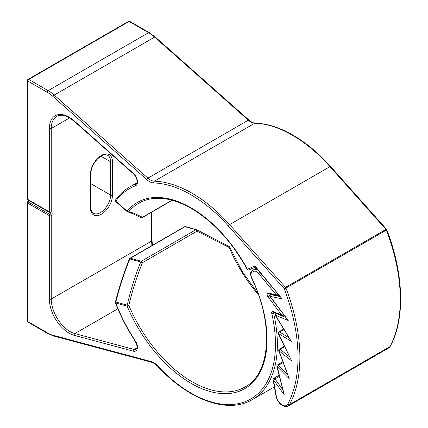 <?xml version="1.0" encoding="UTF-8"?>
<svg xmlns="http://www.w3.org/2000/svg" width="428" height="428" viewBox="0 0 428 428"><rect width="100%" height="100%" fill="white"/><g stroke="black" fill="none" stroke-linecap="round" stroke-linejoin="round"><path stroke-width="0.64" d="M135.435 341.111L135.264 341.293C127.293 329.057 120.685 316.265 115.437 302.922A1.327 0.273 -21.4 0 0 115.737 302.981A1.327 0.931 -74.4 0 1 115.844 301.986A1.327 0.332 13.9 0 0 115.389 302.12C119.011 287.573 123.681 273.166 129.411 258.908L129.812 258.945C124.061 273.289 119.407 287.632 115.844 301.986L127.244 305.169C130.454 290.821 134.943 276.424 140.716 261.99L142.449 262.685C136.655 276.996 132.124 291.265 128.865 305.49A106.155 61.29 -120 0 0 245.062 386.96C270.662 373.617 274.118 323.959 251.434 277.729L251.696 277.702A107.482 62.055 60 0 1 234.544 392.647A107.482 62.055 60 0 1 127.137 306.164L115.737 302.981A123.403 71.246 -120 0 0 135.435 341.111A7.961 4.596 60 0 1 137.351 348.606A7.961 4.596 60 0 1 133.306 351.169L74.172 335.322A27.863 16.087 60 0 1 49.37 299.028L49.37 215.648L27.788 203.188L27.788 321.572L47.219 332.791A31.849 18.388 -120 0 0 53.045 335.268L151.031 361.526A14.595 8.426 60 0 1 153.7 362.66A14.595 8.426 60 0 1 157.766 365.972A119.423 68.951 -120 0 0 247.486 400.683A119.423 68.951 -120 0 0 271.759 313.51A1.327 0.508 -13 0 0 273.594 313.168A120.749 69.716 60 0 1 252.359 399.602L274.385 386.885M258.491 294.839A106.155 61.29 60 0 1 229.258 247.528L197.03 231.174L142.449 262.685A1.327 0.765 60 0 0 141.545 261.358A1.327 0.765 60 0 0 141.31 261.262L195.89 229.745A1.327 0.765 60 0 1 196.126 229.847A1.327 0.765 60 0 1 197.03 231.174A1.327 0.92 118.6 0 0 196.762 229.766A1.327 1.327 0 0 0 196.484 229.654A1.327 0.931 -74.4 0 1 196.623 229.713A1.327 0.92 118.6 0 1 196.762 229.766L229.06 246.469A1.327 0.696 116.3 0 1 229.258 247.528L229.692 247.143L242.162 271.427L257.982 293.415M255.334 267.088L248.978 269.891A1.327 1.081 -113.8 0 1 247.421 269.266L247.191 269.351C232.024 241.922 213.401 221.608 191.321 208.42C170.735 196.96 153.267 195.184 138.907 203.097A106.155 61.29 -120 0 0 128.865 211.683C132.124 212.491 136.655 214.353 142.449 217.274A1.327 1.204 117.6 0 1 140.93 217.649A1.327 1.327 0 0 0 142.208 217.622A1.327 0.765 60 0 1 141.914 217.681M228.247 225.904A1.327 0.364 138.3 0 1 229.585 224.609L285.54 287.37A1.327 0.364 138.3 0 0 284.203 288.659L228.247 225.904A123.403 71.246 -120 0 0 191.049 194.81A123.403 71.246 -120 0 0 153.807 182.949A1.327 1.022 -88.1 0 1 154.347 181.194A124.73 72.011 60 0 1 191.985 193.189A124.73 72.011 60 0 1 229.585 224.609L329.977 166.647A124.73 72.011 -120 0 0 292.377 135.227A124.73 72.011 -120 0 0 254.74 123.232A1.327 1.022 -88.1 0 1 255.184 123.12C253.397 123.104 251.322 122.098 248.946 120.102A1.327 0.54 -48.4 0 0 248.31 120.188L154.62 37.113L54.228 95.075L147.911 178.15A13.268 7.661 -120 0 0 154.347 181.194L254.74 123.232A13.268 7.661 60 0 1 248.31 120.188L147.911 178.15A1.327 0.54 -48.4 0 0 146.729 179.594L53.045 96.525A31.849 18.388 -120 0 0 47.219 92.271L27.788 81.053L27.788 199.437L49.37 211.897L49.37 128.518A27.863 16.087 60 0 1 69.074 117.144A27.863 16.087 60 0 1 74.172 120.862L133.306 173.297A7.961 4.596 60 0 1 137.351 180.53A7.961 4.596 60 0 1 135.435 185.816A123.403 71.246 -120 0 0 115.737 201.197L127.137 211.181A107.482 62.055 60 0 1 191.049 207.81A107.482 62.055 60 0 1 247.421 269.266L253.97 266.377A2.654 1.53 -120 0 1 255.211 266.553A2.654 1.53 -120 0 1 256.115 267.345L282.106 298.878L270.143 296.374L288.221 320.513L275.498 315.254L291.356 341.389L278.505 333.594L291.703 360.991L279.083 350.874L289.253 378.78L277.216 366.614L284.176 394.664L273.503 380.032L276.301 396.066A8.624 4.981 -120 0 0 281.581 404.572A8.624 4.981 -120 0 0 287.766 404.15A151.266 87.333 -120 0 0 284.203 288.659A1.327 0.289 159.1 0 0 285.958 288.06A152.593 88.104 60 0 1 289.553 404.562L389.951 346.6A152.593 88.104 -120 0 0 386.356 230.098L285.958 288.06A1.327 0.765 60 0 0 285.54 287.37L385.938 229.408L329.977 166.647A1.327 0.364 138.3 0 1 330.571 166.513L386.527 229.274A1.327 0.364 138.3 0 0 385.938 229.408A1.327 0.765 60 0 1 386.356 230.098A1.327 0.289 159.1 0 0 386.778 229.686A1.327 1.327 0 0 0 386.527 229.274M279.345 376.378L274.974 378.903A1.327 0.765 60 0 0 274.439 378.406A1.327 0.765 60 0 0 273.776 378.341A1.327 1.327 0 0 0 273.134 379.716A1.327 0.578 -9.9 0 0 273.503 380.032L274.974 378.903L282.55 389.293M283.079 362.596L278.484 365.25A1.327 0.765 60 0 0 278.157 364.993A1.327 0.765 60 0 0 277.494 364.924A1.327 1.327 0 0 0 276.868 366.395L284.176 394.664M28.649 200.384A1.327 0.765 -60 0 1 28.259 201.979A1.327 0.278 -141.2 0 0 27.692 201.818L28.312 200.031M276.868 366.395A1.327 0.482 -13.9 0 0 277.216 366.614A1.327 0.449 135.3 0 1 278.484 365.25L287.284 374.147M284.604 346.83L280.201 349.371A1.327 0.765 60 0 0 280.024 349.248A1.327 0.765 60 0 0 279.361 349.184A1.327 1.327 0 0 0 278.778 350.783L289.253 378.78M278.778 350.783A1.327 0.316 -20 0 0 279.083 350.874A1.327 0.605 128.7 0 1 280.201 349.371L289.371 356.727M283.834 329.458L279.468 331.978A1.327 0.765 60 0 0 279.441 331.968A1.327 0.765 60 0 0 278.778 331.903A1.327 1.327 0 0 0 278.248 333.626L291.703 360.991M278.248 333.626L278.505 333.594A1.327 0.749 121.2 0 1 279.468 331.978L288.793 337.639M276.509 313.446L276.301 313.564A1.327 0.765 60 0 0 275.771 313.564A1.327 1.327 0 0 0 275.3 315.404L291.356 341.389M275.3 315.404L275.498 315.254A1.327 0.867 112.4 0 1 276.301 313.564L285.572 317.394M271.759 313.51A2.654 1.53 -120 0 1 273.289 311.611L281.688 315.078L283.058 316.148L283.989 316.19A0.663 0.385 60 0 0 284.256 316.19L284.545 316.025M269.292 293.875L269.105 293.929A1.327 0.963 -78.2 0 1 268.447 293.175A2.654 1.53 60 0 0 267.158 294.202A2.654 1.53 60 0 0 267.987 296.786L281.688 315.078L284.181 315.313M278.772 295.245A0.663 0.385 60 0 1 278.644 295.646A0.663 0.385 60 0 1 278.451 295.673L277.729 295.737L276.188 294.796L278.537 294.726M269.105 293.929L277.724 295.737L278.954 295.464M271.24 294.378L270.796 294.635A1.327 0.765 60 0 0 270.416 294.683A1.327 1.327 0 0 0 270.02 296.625L288.221 320.513M74.172 120.862A1.327 0.54 131.6 0 0 74.231 121.317L69.347 117.748C64.12 114.939 59.92 114.479 56.742 116.373A26.536 15.322 -120 0 0 51.242 128.518L51.242 211.897A1.327 0.765 0 0 1 49.37 211.897A1.327 0.765 -60 0 0 49.643 212.502A1.327 0.765 -60 0 0 49.835 212.566A1.327 1.049 -84.9 0 0 50.188 212.679A1.327 1.049 -84.9 0 0 51.242 211.897A2.654 1.53 -60 0 1 51.242 215.648A1.327 0.278 -141.2 0 0 49.835 214.439A1.327 0.765 120 0 0 50.092 212.663M270.02 296.625L270.143 296.374A1.327 0.963 101.8 0 1 270.796 294.635L279.832 296.529M255.441 267.051L282.106 298.878M128.865 211.683A1.327 1.295 105.1 0 1 127.244 211.667A1.327 0.551 -48.8 0 1 127.202 211.635A1.327 0.551 -48.8 0 1 127.137 211.181A1.327 1.059 39.4 0 0 128.865 211.683M127.244 305.169A1.327 0.358 12.6 0 1 128.865 305.49L127.137 306.164A1.327 0.931 -74.4 0 1 127.244 305.169M247.191 269.351A1.327 1.327 0 0 0 248.898 269.934L255.345 267.093M228.969 246.437A1.327 0.696 116.3 0 1 229.06 246.469A1.327 1.327 0 0 1 229.692 247.143M90.415 207.815A1.327 0.765 180 0 0 90.806 207.275C90.971 210.523 91.827 212.518 93.374 213.262A14.263 8.234 120 0 0 100.505 212.556A14.263 8.234 120 0 0 110.59 195.082A1.327 0.765 0 0 0 112.468 195.082A15.59 9.004 -60 0 1 101.441 214.182A15.59 9.004 -60 0 1 90.415 207.815L90.415 174.501A15.59 9.004 -60 0 1 101.441 155.401A15.59 9.004 -60 0 1 112.468 161.768L112.468 195.082M255.377 267.072A1.327 1.081 -113.8 0 1 253.97 266.377M49.37 128.518A1.327 0.765 0 0 0 51.242 128.518L69.62 117.909M268.447 293.175L276.188 294.796L258.416 273.225A5.307 3.066 -120 0 0 256.602 271.641A5.307 3.066 -120 0 0 254.12 271.293A1.327 1.081 -113.8 0 1 254.435 269.581A6.634 3.831 60 0 1 257.538 270.014A6.634 3.831 60 0 1 258.608 270.774M151.031 361.526A1.327 0.936 105 0 0 151.624 362.265L153.973 363.27L157.734 366.336C188.887 400.287 228.028 414.299 252.359 399.602M256.442 268.147L252.311 270.528A6.634 3.831 60 0 1 252.525 270.421L256.597 268.335M27.692 201.818A1.327 1.327 0 0 0 27.397 202.647A1.327 0.765 180 0 0 27.788 203.188A1.327 0.765 120 0 1 28.259 201.979L49.835 214.439A1.327 0.765 -60 0 0 49.37 215.648A1.327 0.765 180 0 0 51.242 215.648L51.242 299.028L151.64 241.066L151.64 212.176M254.12 271.293L252.21 272.133A5.307 3.066 -120 0 0 251.696 277.702M90.806 183.66L110.59 195.082L110.59 161.768A14.263 8.234 120 0 0 107.637 155.241C105.475 155.075 105.234 152.491 97.514 158.9C93.251 163.576 91.014 168.595 90.806 173.955A1.327 0.765 0 0 1 90.415 174.501L90.415 206.729M112.468 161.768A1.327 0.765 180 0 1 110.59 161.768L100.896 156.172M47.219 92.271A1.327 0.765 -60 0 1 48.155 90.645L148.553 32.683L129.122 21.464L28.724 79.426L48.155 90.645A33.175 19.153 60 0 1 54.228 95.075A1.327 0.54 -48.4 0 0 53.045 96.525M274.53 312.627L273.594 313.168A1.327 0.765 -120 0 1 273.727 312.296L283.058 316.148L284.256 316.19A0.663 0.385 60 0 0 284.39 315.81M269.817 295.416L269.442 295.636L269.779 296.085M252.21 272.133A1.327 1.081 -113.8 0 1 252.525 270.421L256.452 268.158M129.978 258.25L184.559 226.738A1.327 0.765 60 0 1 184.992 226.701A1.327 0.931 -74.4 0 1 185.581 226.61L196.484 229.654A1.327 0.931 -74.4 0 0 195.89 229.745L184.992 226.701L130.412 258.218L141.31 261.262A1.327 0.931 -74.4 0 0 140.716 261.99L129.812 258.945A1.327 0.931 -74.4 0 1 130.412 258.218A1.327 0.765 60 0 0 129.978 258.25A1.327 1.327 0 0 0 129.411 258.908M49.37 299.028A1.327 0.765 180 0 0 51.242 299.028A26.536 15.322 -120 0 0 74.868 333.594L134.001 349.441A6.634 3.831 -120 0 0 136.104 349.253C136.264 348.258 138.891 349.344 135.264 341.293M133.306 351.169A1.327 0.936 105 0 1 134.001 349.441L137.008 347.702M74.172 335.322A1.327 0.936 105 0 1 74.868 333.594L117.844 308.781M152.004 245.533A26.536 15.322 60 0 1 151.64 241.066A1.327 0.765 0 0 0 152.031 240.52L152.443 245.281M136.907 182.804L129.62 187.009A124.73 72.011 60 0 1 135.778 184.099A6.634 3.831 -120 0 0 136.104 183.944C136.591 183.799 136.912 183.12 137.072 181.905C137.142 179.048 135.901 176.331 133.365 173.752A1.327 0.54 131.6 0 1 133.306 173.297M135.435 185.816A1.327 1.081 -110.7 0 1 135.778 184.099L136.334 183.778M172.265 200.267L142.208 217.622A1.327 0.765 60 0 0 142.449 217.274L172.029 200.202M388.56 348.076A9.951 5.746 -120 0 0 389.951 346.6A1.327 1.022 -151.8 0 0 390.272 346.273L388.56 348.076L288.167 406.038A9.951 5.746 60 0 0 289.553 404.562A1.327 1.022 -151.8 0 1 287.766 404.15M153.807 182.949A14.595 8.426 60 0 1 146.729 179.594M155.262 37.027A1.327 0.54 -48.4 0 0 154.62 37.113A33.175 19.153 -120 0 0 148.553 32.683A1.327 0.765 -60 0 1 149.217 32.619L155.262 37.027L248.946 120.102M127.164 211.598L115.844 201.684A1.327 0.551 -48.8 0 1 115.801 201.658A1.327 0.551 -48.8 0 1 115.737 201.197A1.327 1.049 -144.4 0 1 115.597 199.887A1.327 1.327 0 0 0 115.801 201.658L127.202 211.635A1.327 1.327 0 0 0 127.731 211.919C130.84 212.769 135.243 214.679 140.93 217.649M128.459 21.4A1.327 0.765 60 0 1 129.122 21.464A1.327 0.765 -60 0 1 129.786 21.4A1.327 1.327 0 0 0 128.459 21.4L28.061 79.362A1.327 0.765 60 0 1 28.724 79.426A1.327 0.765 -60 0 0 27.788 81.053A1.327 0.765 180 0 1 27.397 80.512L27.397 198.897A1.327 0.765 180 0 0 27.788 199.437A1.327 0.765 120 0 0 28.061 200.042L49.643 212.502A1.327 1.327 0 0 0 50.188 212.679M273.134 379.716L275.932 395.75A1.327 0.578 -9.9 0 0 276.301 396.066M28.061 322.182A1.327 0.765 120 0 1 27.788 321.572A1.327 0.765 180 0 1 27.397 321.032A1.327 1.327 0 0 0 28.061 322.182L47.492 333.401L53.639 336.012L151.624 362.265M47.219 332.791A1.327 0.765 120 0 0 47.492 333.401M53.045 335.268A1.327 0.936 105 0 0 53.639 336.012M157.766 365.972A1.327 0.401 137 0 0 157.734 366.336M273.289 311.611A1.327 0.867 112.4 0 0 273.722 312.296L273.829 312.215M267.987 296.786L269.442 295.636A1.327 0.765 -120 0 1 269.201 293.95M258.416 273.225A1.327 0.3 -39.5 0 1 259.678 272.074M256.03 267.644A1.327 0.3 -39.5 0 1 256.115 267.345M184.559 226.738A1.327 1.327 0 0 1 185.581 226.61A1.327 0.931 -74.4 0 1 185.72 226.669M278.778 331.903L283.62 329.105M279.361 349.184L284.353 346.3M277.494 364.924L282.806 361.858M273.776 378.341L279.072 375.281M330.571 166.513C318.694 153.24 306.186 142.791 293.041 135.157C279.853 127.576 267.233 123.564 255.184 123.12M275.932 395.75C277.05 401.352 282.031 408.301 288.167 406.038M28.061 79.362A1.327 1.327 0 0 0 27.397 80.512M386.778 229.686C403.872 274 405.3 318.817 390.272 346.273M129.786 21.4L149.217 32.619M27.397 198.897A1.327 1.327 0 0 0 28.061 200.042M27.397 202.647L27.397 321.032M275.771 313.564L276.199 313.317M270.416 294.683L271.02 294.33M252.311 270.528C250.348 271.796 250.059 274.198 251.434 277.729M74.231 121.317L133.365 173.752M129.62 187.009C124.163 190.171 119.487 194.462 115.597 199.887M115.389 302.12A1.327 1.327 0 0 0 115.437 302.922M152.031 211.951L152.031 240.52M90.806 207.275L90.806 173.955"/></g></svg>
